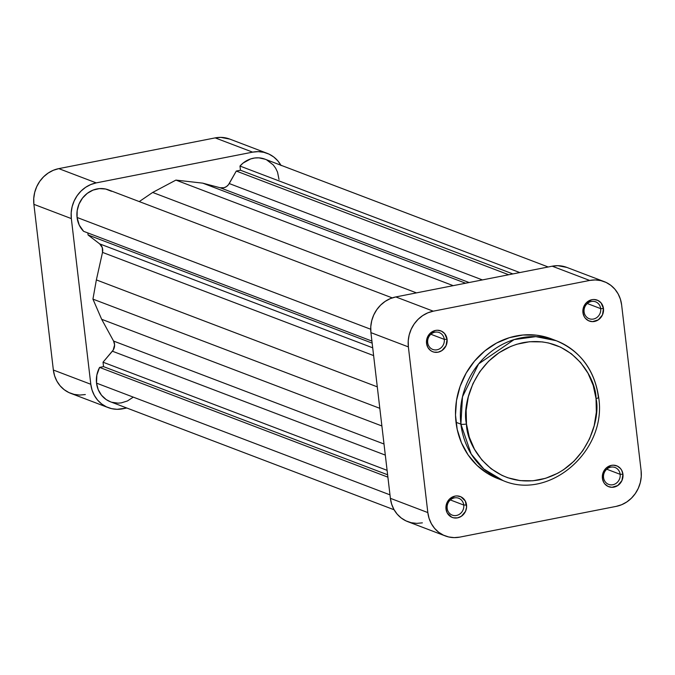 <?xml version="1.0" encoding="UTF-8"?>
<svg xmlns="http://www.w3.org/2000/svg" width="675" height="675" viewBox="0 0 675 675"><rect width="100%" height="100%" fill="white"/><g stroke="black" fill="none" stroke-linecap="round" stroke-linejoin="round"><path stroke-width="1.01" d="M603.56 477.571A9.028 8.252 110.8 0 0 612.892 484.726A9.028 8.252 110.8 0 0 620.148 474.314L622.941 474.23A11.18 10.218 -69.2 0 1 613.946 487.131A11.18 10.218 -69.2 0 1 602.404 478.271L603.56 477.571A9.028 8.252 -69.2 0 1 615.068 467.505A9.028 8.252 -69.2 0 1 620.148 474.314A9.028 8.252 -69.2 0 1 608.639 484.38A9.028 8.252 -69.2 0 1 603.56 477.571L602.404 478.271L603.669 482.279L604.842 483.975L608.023 486.413L611.921 487.316L617.777 485.528L621.92 480.617L622.941 474.23L621.667 470.222L620.494 468.526L617.313 466.087L613.423 465.185L611.39 465.37L605.905 468.323L602.691 473.951L602.404 478.271A11.18 10.218 -69.2 0 1 611.39 465.37A11.18 10.218 -69.2 0 1 622.941 474.23L620.148 474.314L606.749 469.209L620.148 474.314A9.028 8.252 110.8 0 0 610.824 467.159A9.028 8.252 110.8 0 0 603.56 477.571M447.162 508.309A9.028 8.252 110.8 0 0 456.486 515.464A9.028 8.252 110.8 0 0 463.75 505.043L466.535 504.968A11.18 10.218 -69.2 0 1 457.549 517.868A11.18 10.218 -69.2 0 1 445.998 509.009L447.162 508.309A9.028 8.252 -69.2 0 1 458.671 498.234A9.028 8.252 -69.2 0 1 463.75 505.043A9.028 8.252 -69.2 0 1 452.242 515.118A9.028 8.252 -69.2 0 1 447.162 508.309L445.998 509.009L447.272 513.017L451.626 517.151L453.524 517.809L457.549 517.868L461.379 516.265L465.522 511.355L466.594 507.127L465.269 500.96L460.915 496.817L457.017 495.923L454.992 496.108L449.499 499.061L447.019 502.622L445.998 509.009A11.18 10.218 -69.2 0 1 454.992 496.108A11.18 10.218 -69.2 0 1 466.535 504.968L463.75 505.043L450.343 499.947L463.75 505.043A9.028 8.252 110.8 0 0 454.427 497.888A9.028 8.252 110.8 0 0 447.162 508.309M584.103 311.892A9.028 8.252 110.8 0 0 593.426 319.047A9.028 8.252 110.8 0 0 600.691 308.635L603.475 308.551A11.18 10.218 -69.2 0 1 594.481 321.452A11.18 10.218 -69.2 0 1 582.938 312.593L584.103 311.892A9.028 8.252 -69.2 0 1 595.603 301.826A9.028 8.252 -69.2 0 1 600.691 308.635A9.028 8.252 -69.2 0 1 589.182 318.701A9.028 8.252 -69.2 0 1 584.103 311.892L582.938 312.593L584.212 316.6L585.377 318.296L588.566 320.735L592.456 321.637L598.32 319.849L602.454 314.938L603.475 308.551L601.037 302.847L597.847 300.409L593.958 299.506L591.933 299.692L586.44 302.645L583.959 306.205L582.938 312.593A11.18 10.218 -69.2 0 1 591.933 299.692A11.18 10.218 -69.2 0 1 603.475 308.551L600.691 308.635L587.284 303.531L600.691 308.635A9.028 8.252 110.8 0 0 591.359 301.472A9.028 8.252 110.8 0 0 584.103 311.892M427.697 342.63A9.028 8.252 110.8 0 0 437.029 349.785A9.028 8.252 110.8 0 0 444.285 339.365L447.078 339.289A11.18 10.218 -69.2 0 1 438.083 352.19A11.18 10.218 -69.2 0 1 426.541 343.322L427.697 342.63A9.028 8.252 -69.2 0 1 439.206 332.556A9.028 8.252 -69.2 0 1 444.285 339.365A9.028 8.252 -69.2 0 1 432.785 349.439A9.028 8.252 -69.2 0 1 427.697 342.63L426.541 343.322L427.807 347.338L430.448 350.426L432.169 351.473L434.059 352.131L438.083 352.19L441.914 350.587L446.057 345.676L447.078 339.289L444.639 333.585L441.45 331.138L437.56 330.244L435.527 330.429L430.043 333.382L426.828 339.01L426.541 343.322A11.18 10.218 -69.2 0 1 435.527 330.429A11.18 10.218 -69.2 0 1 447.078 339.289L444.285 339.365L430.886 334.268L444.285 339.365A9.028 8.252 110.8 0 0 434.962 332.21A9.028 8.252 110.8 0 0 427.697 342.63M466.476 423.984C461.523 404.426 475.36 353 523.192 342.647C571.244 334.159 596.27 377.949 596.025 398.528A4.303 0.861 -6.7 0 0 598.666 397.423A4.303 0.861 173.3 0 1 596.025 398.528L596.354 412.163L594.177 425.756L589.587 438.792L582.753 450.773L573.936 461.236L563.482 469.783L557.769 473.226L545.619 478.297L532.921 480.794L520.163 480.617L507.828 477.773L501.972 475.386L491.147 468.779L481.874 459.962L474.491 449.28L469.294 437.13L466.476 423.984L466.155 410.358L468.323 396.765L472.913 383.721L479.748 371.739L488.565 361.277L499.019 352.738L510.713 346.444L516.881 344.225L529.58 341.727L542.337 341.904L548.589 342.993L560.537 347.136L571.354 353.742L580.627 362.551L588.009 373.241L593.207 385.391L596.025 398.528C600.986 418.087 587.14 469.513 539.308 479.874C491.257 488.362 466.231 444.572 466.476 423.984A4.303 0.861 173.3 0 1 460.898 424.145A4.303 0.861 -6.7 0 0 466.476 423.984M556.242 340.715L535.807 336.631L514.105 339.601L478.609 363.901L462.485 396.807L460.898 424.145A74.824 68.403 -69.2 0 1 556.242 340.715A74.824 68.403 -69.2 0 1 598.345 397.136A4.303 0.861 173.3 0 1 598.666 397.423C594.557 369.875 580.416 350.975 556.242 340.715L551.357 338.85A74.824 68.403 110.8 0 0 456.022 422.288L460.898 424.145L456.022 422.288A74.824 68.403 110.8 0 0 498.116 478.702L503.002 480.566A74.824 68.403 -69.2 0 1 460.898 424.145L471.192 454.03L483.958 469.117L503.002 480.566C549.712 500.934 607.281 450.478 598.666 397.406M566.89 267.427L557.837 265.68L552.217 266.195L395.82 296.933L390.344 298.595L385.206 301.362L380.616 305.108L376.751 309.707L373.748 314.963L371.731 320.684L370.777 326.658L370.921 332.64L390.386 498.319L391.627 504.09L393.905 509.423L397.145 514.114L401.22 517.987L405.97 520.881L411.21 522.703L416.745 523.37L422.364 522.855M604.226 281.635L566.772 267.384A30.957 28.308 110.8 0 0 552.217 266.195L589.672 280.446L433.266 311.183L395.82 296.933L552.217 266.195L589.672 280.446A30.957 28.308 -69.2 0 1 604.226 281.635A30.957 28.308 -69.2 0 1 621.641 304.982L641.107 470.661A30.957 28.308 -69.2 0 1 616.208 506.377L459.81 537.114L454.191 537.621L448.656 536.954L443.416 535.14L438.666 532.237L434.59 528.373L431.35 523.673L429.072 518.341L427.832 512.578L408.375 346.899L408.223 340.909L409.185 334.943L411.202 329.223L414.197 323.958L418.07 319.368L422.66 315.613L427.79 312.854L433.266 311.183L589.672 280.446L595.283 279.939L600.817 280.606L606.066 282.42L610.816 285.323L614.883 289.187L618.123 293.878L620.409 299.211L621.641 304.982L641.107 470.661L641.25 476.643L640.297 482.617L638.28 488.337L635.276 493.602L631.412 498.192L626.822 501.938L621.692 504.706L616.208 506.377L459.81 537.114A30.957 28.308 -69.2 0 1 445.255 535.925A30.957 28.308 -69.2 0 1 427.832 512.578L408.375 346.899L370.921 332.64L390.386 498.319L427.832 512.578L390.386 498.319A30.957 28.308 110.8 0 0 407.81 521.665L445.255 535.925M551.424 338.875L543.139 336.352L536.507 335.197L522.965 335.011L509.49 337.652L496.606 343.035L484.802 350.941L474.533 361.074L466.189 373.039L460.097 386.37L456.494 400.57L455.507 415.083L457.186 429.359L461.455 442.834L468.163 455.009L477.039 465.404L487.755 473.622L498.175 478.727M433.266 311.183L395.82 296.933A30.957 28.308 110.8 0 0 370.921 332.64L408.375 346.899A30.957 28.308 -69.2 0 1 433.266 311.183M229.863 139.118L220.809 137.379L215.19 137.886L58.793 168.623L53.308 170.294L48.178 173.062L43.588 176.808L39.724 181.398L36.72 186.663L34.703 192.383L33.75 198.357L33.893 204.339L53.359 370.018A30.957 28.308 110.8 0 0 70.774 393.365L108.228 407.616A30.957 28.308 -69.2 0 0 122.783 408.805L126.807 408.012L117.163 409.32L111.628 408.653L106.388 406.839L101.638 403.937L97.563 400.064L94.323 395.373L92.045 390.04L90.804 384.269L71.339 218.59L71.196 212.608L72.149 206.643L74.166 200.914L77.169 195.657L81.034 191.067L85.624 187.312L90.762 184.553L96.238 182.883L252.636 152.145L258.255 151.63L263.79 152.297L269.03 154.119L273.78 157.013L277.855 160.886L281.095 165.578M108.228 407.616A30.957 28.308 -69.2 0 1 90.804 384.269L53.359 370.018L33.893 204.339L71.339 218.59L90.804 384.269L53.359 370.018L54.591 375.789L56.877 381.122L60.117 385.813L64.184 389.677L68.934 392.58L74.183 394.394L79.718 395.061L85.328 394.554M267.19 153.335L229.745 139.075A30.957 28.308 110.8 0 0 215.19 137.886L252.636 152.145L96.238 182.883L58.793 168.623L215.19 137.886L252.636 152.145A30.957 28.308 -69.2 0 1 267.19 153.335A30.957 28.308 -69.2 0 1 280.901 165.232M33.893 204.339L71.339 218.59A30.957 28.308 -69.2 0 1 96.238 182.883L58.793 168.623A30.957 28.308 110.8 0 0 33.893 204.339M110.498 401.802L106.144 399.541L101.478 395.204L98.196 389.593L96.533 383.138A24.722 22.604 110.8 0 1 99.596 367.402L387.897 477.157L99.596 367.402L103.545 366.635L387.619 474.778L103.545 366.635L103.022 362.197L387.096 470.34L103.022 362.197L112.379 351.202L385.307 455.102L112.379 351.202A8.598 7.864 110.8 0 0 113.577 341.061L384.007 444.015L113.577 341.061L101.663 319.292L381.89 425.967L101.663 319.292L92.931 299.118L379.814 408.324L92.931 299.118L96.365 279.906L377.291 386.851L96.365 279.906L102.507 252.391L373.621 355.598L102.507 252.391A8.598 7.864 110.8 0 0 99.664 243.869L372.71 347.819L99.664 243.869L88.079 234.984L372.153 343.128L88.079 234.984L87.834 232.926L88.079 234.984L99.664 243.869L102.288 247.607L102.507 252.391L96.365 279.906L92.931 299.118L101.663 319.292L113.577 341.061L114.598 344.883L113.189 350.097L103.022 362.197L103.545 366.635L99.596 367.402L96.846 375.081L96.533 383.138L389.981 494.851L96.533 383.138A24.722 22.604 110.8 0 0 110.447 401.785L394.099 509.768M83.607 231.323L371.917 341.077L83.607 231.323A24.722 22.604 110.8 0 1 77.077 217.468L79.228 225.053L83.607 231.323M370.71 329.257L77.077 217.468L370.71 329.257M111.822 402.258L118.066 403.144L121.264 402.882L127.465 400.95L133.026 397.297M279.02 179.466L277.543 172.167L275.712 168.32L273.257 164.928L266.752 159.941M265.056 159.199L258.888 157.849L254.753 157.992L250.661 158.92L243.16 163.012L239.979 166.05L240.469 170.227L236.284 171.053L228.462 184.714L226.446 186.595L224.016 187.718L220.143 187.751L202.728 183.144L175.913 180.098L152.668 192.451L139.269 201.58L152.668 192.451L175.913 180.098L202.728 183.144L220.143 187.751A8.598 7.864 110.8 0 0 229.238 183.549L236.284 171.053L240.469 170.227L239.979 166.05L519.792 272.565L239.979 166.05A24.722 22.604 110.8 0 1 264.971 159.165L548.193 266.988M111.518 191.295L105.646 189.025L99.326 188.62L93.04 190.097L87.278 193.354L82.485 198.121L79.026 204.053L77.169 210.668L77.077 217.468A24.722 22.604 110.8 0 1 108.582 189.903L392.234 297.886M512.873 273.923L240.469 170.227L512.873 273.923M508.68 274.75L236.284 171.053L508.68 274.75M482.38 279.914L229.238 183.549L482.38 279.914M469.108 282.53L220.143 187.751L469.108 282.53M465.59 283.222L202.728 183.144L465.59 283.222M453.195 285.652L175.913 180.098L453.195 285.652M416.45 292.874L152.668 192.451L416.45 292.874"/></g></svg>
